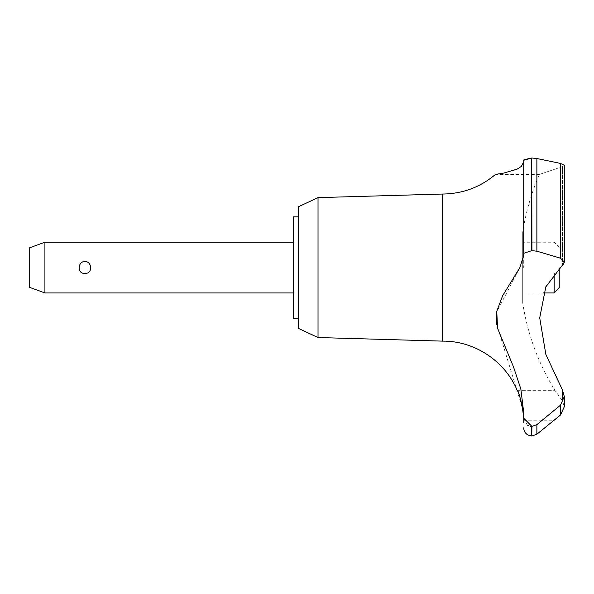 <?xml version="1.0" encoding="UTF-8"?>
<svg xmlns="http://www.w3.org/2000/svg" width="594" height="594" viewBox="0 0 594 594"><rect width="100%" height="100%" fill="white"/><g stroke="black" fill="none" stroke-linecap="round" stroke-linejoin="round"><path stroke-width="0.45" stroke-dasharray="2.97 2.23" d="M298.522 206.719L298.522 328.445M293.451 216.862L293.451 318.302M318.028 197.624L318.028 337.541M442.56 194.038L442.56 341.127M522.705 232.313L522.705 302.851L522.705 232.313A233.316 233.316 0 0 1 539.441 174.413L562.459 166.654L562.459 265.162L562.459 166.654L539.441 174.413L495.478 174.413L503.192 173.188L513.966 170.411L518.131 168.599L523.366 163.595L523.715 161.709L523.715 174.413M523.715 226.255L523.975 159.704M560.454 258.197L536.872 251.195L531.734 250.661L531.734 158.026L536.872 158.516L560.454 163.409M562.459 166.654L564.3 165.318L562.726 166.558M531.734 250.661L523.715 253.289L523.715 255.368L519.891 267.582L496.658 312.043M560.491 415.013L553.853 420.76L523.7 420.76L523.529 416.335M522.096 405.316L521.918 404.462M521.74 403.653L521.547 402.821M521.339 401.952L521.094 401.039M520.73 399.717L520.277 398.225M519.171 395.032L517.159 390.325L554.922 390.325L562.459 400.95L564.3 406.69M90.563 267.582C91.209 259.548 78.579 259.548 79.225 267.582C79.44 271.295 81.333 273.389 84.897 273.871C88.454 273.389 90.347 271.295 90.563 267.582M44.914 292.946L44.914 242.218M29.7 247.757L29.7 287.407M559.229 287.867L559.229 267.983M554.157 273.374L554.157 292.946M522.705 267.582L522.705 292.946L522.705 267.582M560.461 415.043L560.461 405.205L564.3 396.562L564.3 406.749L562.459 400.95L554.922 390.325A233.316 233.316 0 0 1 522.705 302.851M531.6 426.418L536.872 424.643L560.454 405.205M562.459 390.02L562.459 400.95L562.459 390.02L545.834 354.351L539.708 317.864L545.834 286.828L562.778 264.879M564.3 396.287L562.696 390.421M531.934 426.418L531.934 435.974M531.734 426.418L531.734 435.974M496.747 324.443L523.715 412.355L523.715 420.76M523.715 418.146L527.138 424.91M528.229 425.571L530.026 426.217M563.261 264.397L564.129 262.956M564.3 262.095L560.461 258.197L560.461 163.409M531.934 158.026L531.934 250.661M298.522 267.582L298.522 318.302L298.522 267.582M536.872 424.643L536.872 434.221M536.872 158.516L536.872 251.188M523.715 160.246L523.715 253.289M523.715 161.709L523.715 267.582M559.229 247.297L554.157 242.218L522.705 242.218M543.465 292.946L522.705 292.946M564.3 261.999L564.3 165.318"/><path stroke-width="0.89" d="M298.522 318.302L293.451 318.302L293.451 216.862L298.522 216.862M318.028 197.624L298.522 206.719L298.522 328.445L318.028 337.541L318.028 197.624L442.56 194.038C462.548 193.815 480.19 187.273 495.485 174.406L503.823 173.062L517.203 169.075L521.332 166.424L523.715 161.828L523.715 160.246L523.715 253.289L531.734 250.661L536.872 251.188L560.454 258.197M318.028 337.541L442.56 341.127L442.56 194.038M523.975 159.704L531.734 158.026L523.715 160.246L523.715 255.368L519.891 267.582L502.643 295.715L496.77 311.353L497.557 328.311L513.498 366.899L520.827 388.966L523.715 412.355L523.715 418.146L531.934 426.418L531.734 435.974L531.734 426.418M560.461 163.409L564.3 165.318L560.461 163.409L560.461 258.197L564.3 261.999L562.459 265.162L545.834 286.828L539.708 317.864L545.834 354.351L562.459 390.02L564.3 396.562L560.461 405.205L560.461 415.043L564.3 406.749L560.491 415.013M523.715 174.413L523.715 226.255M560.461 415.043L536.872 434.221L536.872 424.643L531.934 426.418M560.454 405.205L536.872 424.643M523.529 416.335L522.096 405.316M521.918 404.462L521.74 403.653M521.547 402.821L521.339 401.952M521.094 401.039L520.73 399.717M520.277 398.225L519.171 395.032M564.3 406.69L564.3 396.287M44.914 242.218L44.914 292.946L29.7 287.407L29.7 247.757L44.914 242.218L293.451 242.218M79.225 267.582C79.44 263.87 81.333 261.776 84.897 261.293C88.454 261.776 90.347 263.87 90.563 267.582C91.209 275.609 78.579 275.609 79.225 267.582M559.229 267.983L559.229 287.867L554.157 292.946L554.157 273.374M442.56 341.127C474.316 340.741 505.011 360.989 517.159 390.325C519.074 389.315 525.467 421.369 523.7 420.76L523.715 422.282M562.696 390.421L562.459 390.02M523.715 420.76L523.715 418.146M527.138 424.91L528.229 425.571M530.026 426.217L531.6 426.418M496.658 312.043L496.747 324.443M562.778 264.879L563.261 264.397M564.129 262.956L564.3 262.095M531.734 250.661L531.734 158.026L531.934 250.661M560.454 163.409L536.872 158.516L531.934 158.026M536.872 251.188L536.872 158.516M554.157 292.946L543.465 292.946M293.451 292.946L44.914 292.946M531.934 435.974L536.872 434.221M531.734 435.974L528.2 435.12C525.334 433.546 523.841 431.125 523.715 427.858M564.3 261.999L564.3 165.318"/></g></svg>
